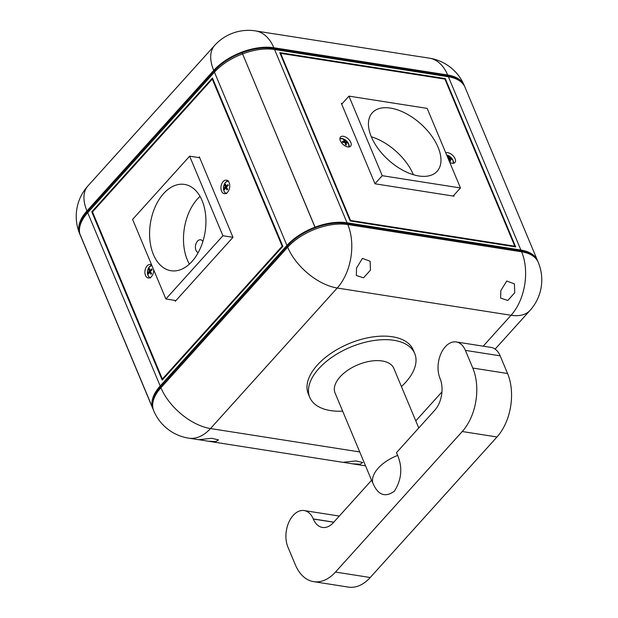 <?xml version="1.0" encoding="UTF-8"?>
<svg xmlns="http://www.w3.org/2000/svg" width="618" height="618" viewBox="0 0 618 618"><rect width="100%" height="100%" fill="white"/><g stroke="black" fill="none" stroke-linecap="round" stroke-linejoin="round"><path stroke-width="0.93" d="M198.981 439.715L208.15 441.198L215.829 441.592L218.478 439.877L211.611 438.293L198.679 439.715L188.644 438.147A45.5 28.837 98.9 0 0 210.483 428.552L359.73 451.951M343.26 462.334L352.422 463.817L360.109 464.211L362.751 462.496L355.891 460.912L342.959 462.334L208.15 441.198M514.748 292.754L514.392 283.855L506.721 281.028L500.843 290.576L500.603 298.061L507.803 300.464L514.748 292.754M370.468 270.136L370.112 261.236L362.442 258.409L356.563 267.957L356.323 275.443L363.523 277.845L370.468 270.136M188.644 438.147A45.5 45.5 0 0 1 153.712 410.754A45.5 24.511 -22.7 0 1 160.919 387.741L287.679 247.208A45.5 24.511 -22.7 0 1 347.795 224.55L521.623 251.804A45.5 24.511 -22.7 0 1 538.247 262.349A45.5 45.5 0 0 1 530.059 310.383A45.5 25.245 -138 0 1 511.063 315.273L337.235 288.019L210.483 428.552A45.5 25.245 -138 0 1 160.919 387.741M464.628 86.443A45.5 24.511 157.3 0 0 464.288 85.539A45.5 24.511 157.3 0 0 447.664 74.994L273.836 47.74A45.5 24.511 157.3 0 0 213.72 70.398L86.96 210.939A45.5 24.511 157.3 0 0 79.753 233.944A45.5 24.511 157.3 0 0 80.155 234.817M273.836 47.74A45.5 28.837 98.9 0 0 255.528 30.9L274.74 33.959M275.033 33.959L419.019 56.578M160.186 385.972A45.5 24.511 157.3 0 0 152.437 407.447L79.954 234.176A45.5 24.511 -22.7 0 1 87.702 212.7L214.454 72.167L286.937 245.439L160.186 385.972L87.702 212.7M212.453 78.015L91.781 211.804L162.186 380.124L282.859 246.335L212.453 78.015M215.018 71.557L214.585 70.537L87.833 211.07A44.365 23.901 157.3 0 0 79.869 226.543M214.585 70.537A44.365 23.901 -22.7 0 1 241.993 52.715L242.495 53.913L241.993 52.715A44.365 23.901 157.3 0 1 273.202 48.443L447.03 75.697A44.365 23.901 -22.7 0 1 458.935 80.425M286.937 245.439A45.5 24.511 -22.7 0 1 315.049 227.161L242.565 53.89A45.5 24.511 157.3 0 0 214.454 72.167M153.086 401.584A44.365 23.901 -22.7 0 1 161.051 386.111L287.81 245.578L288.235 246.597M532.16 255.466A44.365 23.901 157.3 0 0 520.248 250.738L346.42 223.484A44.365 23.901 -22.7 0 0 315.211 227.756L242.565 53.89A45.5 24.511 -22.7 0 1 274.57 49.51L448.405 76.763L520.881 250.035L347.053 222.781A45.5 24.511 157.3 0 0 315.049 227.161L315.211 227.756A44.365 23.901 157.3 0 0 287.81 245.578M92.491 211.92L91.781 211.804M445.269 78.586L279.784 52.638L350.19 220.958L515.675 246.906L445.269 78.586L444.813 79.089M520.881 250.035A45.5 24.511 -22.7 0 1 537.505 260.58L465.03 87.308A45.5 24.511 157.3 0 0 448.405 76.763M537.505 260.58A45.5 24.511 -22.7 0 1 537.845 261.476M79.954 234.176A45.5 24.511 157.3 0 0 80.495 235.713L152.97 408.985A45.5 24.511 -22.7 0 1 152.437 407.447L79.954 234.176M153.372 409.858A45.5 24.511 -22.7 0 1 152.97 408.985M418.749 427.98L393.813 368.367A31.85 17.157 157.3 0 0 382.179 360.982A31.85 17.157 157.3 0 0 347.895 370.167A31.85 17.157 157.3 0 0 335.049 392.948L371.58 480.279M372.801 482.967L371.65 480.201L333.365 522.643A22.75 14.423 98.9 0 1 322.449 527.44A22.75 14.423 98.9 0 1 313.295 519.02L313.256 518.927A22.634 14.345 -81.1 0 0 304.149 510.553A22.634 14.345 -81.1 0 0 293.287 515.319L293.156 515.458A22.634 14.345 -81.1 0 0 287.903 547.038L295.342 564.806A45.5 28.837 -81.1 0 0 313.643 581.646A45.5 28.837 -81.1 0 0 335.481 572.059L462.241 431.526A45.5 28.837 -81.1 0 0 472.793 368.058L465.4 350.375A22.75 14.423 -81.1 0 0 456.246 341.955A22.75 14.423 -81.1 0 0 445.331 346.752L445.269 346.822A22.634 14.345 -81.1 0 0 440.016 378.394L440.047 378.486A22.75 14.423 98.9 0 1 434.771 410.221L396.486 452.662L397.644 455.427C402.712 467.625 401.638 479.545 394.408 491.179C385.138 497.845 377.938 495.111 372.801 482.967A31.85 17.157 -22.7 0 1 397.644 455.427M342.666 411.163A56.871 30.645 -22.7 0 1 330.56 410.584A56.871 30.645 -22.7 0 1 309.78 397.397A56.871 30.645 -22.7 0 1 332.723 356.71A56.871 30.645 -22.7 0 1 393.944 340.317A56.871 30.645 -22.7 0 1 414.717 353.504A56.871 30.645 -22.7 0 1 401.43 386.574M309.78 397.397L308.305 393.859A56.871 30.645 -22.7 0 1 331.24 353.172A56.871 30.645 -22.7 0 1 392.461 336.779A56.871 30.645 -22.7 0 1 413.241 349.966L414.717 353.504M339.297 516.069A22.634 14.345 -81.1 0 0 338.919 515.999L304.149 510.553M313.643 581.646L348.405 587.1A45.5 28.837 -81.1 0 0 370.244 577.513L497.003 436.972A45.5 28.837 -81.1 0 0 507.563 373.504L500.163 355.829A22.75 14.423 -81.1 0 0 491.016 347.401L456.246 341.955M226.111 193.349A6.288 3.986 98.9 0 1 224.064 191.14A6.288 3.986 98.9 0 1 224.172 184.612A6.288 3.986 98.9 0 1 228.05 181.02M224.473 189.062A9.934 7.717 15.3 0 0 224.674 189.502A9.996 5.384 -22.7 0 1 225.763 187.787A9.996 5.547 42 0 0 227.03 189.927A9.934 2.047 140.1 0 1 227.663 189.224A9.996 5.547 42 0 1 226.397 187.084A9.996 5.384 -22.7 0 1 228.281 185.5A9.934 2.194 59 0 1 228.088 185.052A9.934 2.194 59 0 1 227.911 184.612A9.996 5.384 -22.7 0 0 226.026 186.203A9.996 5.547 42 0 1 225.555 184.187A9.934 7.571 -176.2 0 0 224.921 184.89A9.996 5.547 42 0 0 225.392 186.906A9.996 5.384 -22.7 0 0 224.303 188.621A9.934 7.717 15.3 0 0 224.473 189.062M227.154 186.381L226.026 186.203M226.412 187.069L225.392 186.906M224.921 184.89L225.755 185.346M226.845 187.957L225.763 187.787M224.303 188.621L225.269 188.451M347.795 146.899A6.821 3.785 42 0 0 350.645 146.165A6.821 3.785 42 0 0 349.711 140.533A6.821 3.785 42 0 0 343.361 136.292A6.821 3.785 42 0 0 340.51 137.026A6.821 3.785 42 0 0 341.453 142.658A6.821 3.785 42 0 0 347.795 146.899M449.788 162.464A6.821 3.785 42 0 0 452.098 163.252A6.821 3.785 42 0 0 454.948 162.519A6.821 3.785 42 0 0 454.006 156.887A6.821 3.785 42 0 0 447.656 152.646A6.821 3.785 42 0 0 445.732 152.77M280.649 53.357L350.537 220.441L514.809 246.188L444.914 79.104L280.649 53.357L280.263 53.781M514.809 246.188L514.354 246.698M350.537 220.441L350.151 220.865M342.302 103.5L341.36 103.345L375.01 183.793L454.099 196.192L453.759 195.381M438.077 147.277A43.677 24.241 42 0 0 405.817 113.426A43.677 24.241 42 0 0 372.268 112.785A43.677 24.241 42 0 0 371.325 136.81A43.677 24.241 42 0 0 403.577 170.661A43.677 24.241 42 0 0 437.135 171.294A43.677 24.241 42 0 0 438.077 147.277M413.372 174.716A43.677 24.241 42 0 0 413.357 174.678A43.677 24.241 42 0 0 371.31 136.779M382.233 175.69L348.946 96.13L427.169 108.389L460.456 187.957L382.233 175.69L374.979 183.731M341.7 104.164L348.946 96.13M453.156 196.045L460.456 187.957M150.058 277.667A6.288 3.986 98.9 0 1 148.011 275.466A6.288 3.986 98.9 0 1 148.073 269.062A6.288 3.986 98.9 0 1 151.819 265.354M148.42 273.388A9.934 7.717 15.3 0 0 148.621 273.828A9.996 5.384 -22.7 0 1 149.703 272.113A9.996 5.547 42 0 0 150.977 274.253A9.934 2.047 140.1 0 1 151.611 273.55A9.996 5.547 42 0 1 150.344 271.41A9.996 5.384 -22.7 0 1 152.229 269.819A9.934 2.194 59 0 1 152.036 269.371A9.934 2.194 59 0 1 151.858 268.938A9.996 5.384 -22.7 0 0 149.973 270.522A9.996 5.547 42 0 1 149.502 268.513A9.934 7.571 -176.2 0 0 148.868 269.216A9.996 5.547 42 0 0 149.34 271.225A9.996 5.384 -22.7 0 0 148.25 272.94A9.934 7.717 15.3 0 0 148.42 273.388M151.101 270.699L149.973 270.522M150.359 271.387L149.34 271.225M148.868 269.216L149.703 269.664M150.792 272.283L149.703 272.113M148.25 272.94L149.208 272.77M447.563 155.234L446.644 154.94A6.288 3.484 -138 0 1 447.563 155.234A10.012 10.012 0 0 1 452.816 159.969L452.816 159.969A6.288 3.484 -138 0 1 453.064 160.495A6.288 3.484 -138 0 1 453.326 163.291M447.849 157.822A9.996 5.384 -22.7 0 1 448.861 157.876A9.996 6.334 98.9 0 0 447.702 156.122A9.934 7.231 128.6 0 1 448.568 156.261A9.996 6.334 98.9 0 1 449.726 158.015A9.996 5.384 -22.7 0 1 451.48 158.656A9.934 8.073 130.5 0 1 451.681 159.089A9.934 8.073 130.5 0 1 451.851 159.544A9.996 5.384 -22.7 0 0 450.097 158.896A9.996 6.334 98.9 0 1 450.676 161.298A9.934 2.395 177.2 0 0 449.804 161.159A9.996 6.334 98.9 0 0 449.232 158.764A9.996 5.384 -22.7 0 0 448.22 158.702M449.07 158.749L449.726 158.015M448.568 156.261L448.313 156.91M448.181 158.625L448.861 157.876M449.487 159.575L450.097 158.896M451.48 158.656L450.777 159.081M340.209 138.594A6.373 3.538 -138 0 0 339.915 138.695A6.288 3.484 -138 0 1 343.268 138.88A10.012 10.012 0 0 1 348.521 143.615L348.521 143.615A6.288 3.484 -138 0 1 348.768 144.141A6.288 3.484 -138 0 1 349.023 146.937M344.774 142.395L345.431 141.661A9.996 6.334 98.9 0 0 344.272 139.915A9.934 7.231 128.6 0 0 343.399 139.776A9.996 6.334 98.9 0 1 344.566 141.53A9.996 5.384 -22.7 0 0 342.233 141.53A9.934 3.244 80.1 0 1 342.418 141.962A9.934 3.244 80.1 0 1 342.596 142.418A9.996 5.384 -22.7 0 1 344.929 142.41A9.996 6.334 98.9 0 1 345.508 144.813A9.934 2.395 177.2 0 1 346.381 144.944A9.996 6.334 98.9 0 0 345.802 142.549A9.996 5.384 -22.7 0 1 347.548 143.191A9.934 8.073 130.5 0 0 347.378 142.743A9.934 8.073 130.5 0 0 347.177 142.31L346.482 142.727M345.431 141.661A9.996 5.384 -22.7 0 1 347.177 142.31M343.268 138.88L339.915 138.679M344.272 139.915L344.01 140.556M343.817 142.356L344.566 141.53M345.192 143.229L345.802 142.549M202.889 241.46A6.543 4.148 -81.1 0 0 200.626 239.776A6.543 4.148 -81.1 0 0 196.238 243.129A6.543 4.148 -81.1 0 0 195.968 250.275A6.543 4.148 -81.1 0 0 198.208 252.607M202.094 200.587A43.677 27.686 -81.1 0 0 184.519 184.419A43.677 27.686 -81.1 0 0 155.203 206.814A43.677 27.686 -81.1 0 0 153.418 254.554A43.677 27.686 -81.1 0 0 170.993 270.723A43.677 27.686 -81.1 0 0 200.317 248.328A43.677 27.686 -81.1 0 0 202.094 200.587M200.016 196.362A43.677 27.686 -81.1 0 0 187.316 259.869A43.677 27.686 -81.1 0 0 189.394 264.102M165.879 298.973L132.6 219.413L189.641 156.169L222.92 235.736L165.879 298.973L175.952 300.557M199.691 157.744L189.641 156.169M174.94 300.394L175.311 301.267L232.978 237.327L222.92 235.736M151.704 265.091A6.821 4.326 -81.1 0 0 150.352 264.489A6.821 4.326 -81.1 0 0 147.076 265.925A6.821 4.326 -81.1 0 0 144.936 273.148A6.821 4.326 -81.1 0 0 148.235 277.976A6.821 4.326 -81.1 0 0 151.51 276.54A6.821 4.326 -81.1 0 0 153.689 269.827M227.563 192.213A6.821 4.326 -81.1 0 0 229.703 184.998A6.821 4.326 -81.1 0 0 226.404 180.17A6.821 4.326 -81.1 0 0 223.129 181.607A6.821 4.326 -81.1 0 0 220.989 188.822A6.821 4.326 -81.1 0 0 224.288 193.65A6.821 4.326 -81.1 0 0 227.563 192.213M212.268 79.127L92.484 211.935L162.372 379.019L282.156 246.211L212.268 79.127L212.963 79.235M282.156 246.211L282.851 246.319M162.372 379.019L163.09 379.128M232.978 237.327L199.328 156.879L198.687 157.59M415.79 420.904L441.955 391.897M483.191 346.18L511.063 315.273A45.5 28.837 98.9 0 0 521.623 251.804M347.795 224.55A45.5 28.837 98.9 0 1 337.235 288.019A45.5 25.245 -138 0 1 287.679 247.208M365.447 465.617A45.5 28.837 98.9 0 1 362.472 465.393A45.5 45.5 0 0 0 365.508 465.763M79.753 233.944A45.5 45.5 0 0 1 87.941 185.91A45.5 25.245 42 0 0 86.96 210.939M87.941 185.91L214.693 45.377A45.5 25.245 42 0 0 213.72 70.398M419.313 56.578L429.355 58.154A45.5 28.837 98.9 0 1 447.664 74.994M88.258 212.09L87.833 211.07M161.051 386.111L161.476 387.131M274.57 49.51L347.053 222.781M273.589 49.37L273.202 48.443M447.409 76.609L447.03 75.697M520.248 250.738L520.634 251.642M346.42 223.484L346.806 224.411M313.295 519.02L333.743 522.225M313.256 518.927L333.813 522.156M335.481 572.059L370.244 577.513M462.241 431.526L497.003 436.972M472.793 368.058L507.563 373.504M465.4 350.375L500.163 355.829M226.049 193.372A6.373 4.04 98.9 0 1 225.176 192.777M226.976 181.275A6.373 4.04 98.9 0 1 227.996 180.974M149.996 277.698A6.373 4.04 98.9 0 1 149.123 277.096M150.923 265.593A6.373 4.04 98.9 0 1 151.796 265.315L149.069 267.177L147.648 270.545L148.011 275.481C149.123 277.281 150.004 278.085 150.661 277.891M349.116 146.628A6.373 3.538 -138 0 1 349.046 146.937L348.521 143.615M495.126 349.108L530.059 310.383M352.422 463.817L362.472 465.393M255.528 30.9A45.5 45.5 0 0 0 214.693 45.377M464.288 85.539A45.5 45.5 0 0 0 429.355 58.154M228.683 180.989C224.651 181.646 223.113 185.045 224.064 191.163C225.176 192.963 226.057 193.766 226.713 193.573M453.365 163.283L452.816 159.969"/></g></svg>
